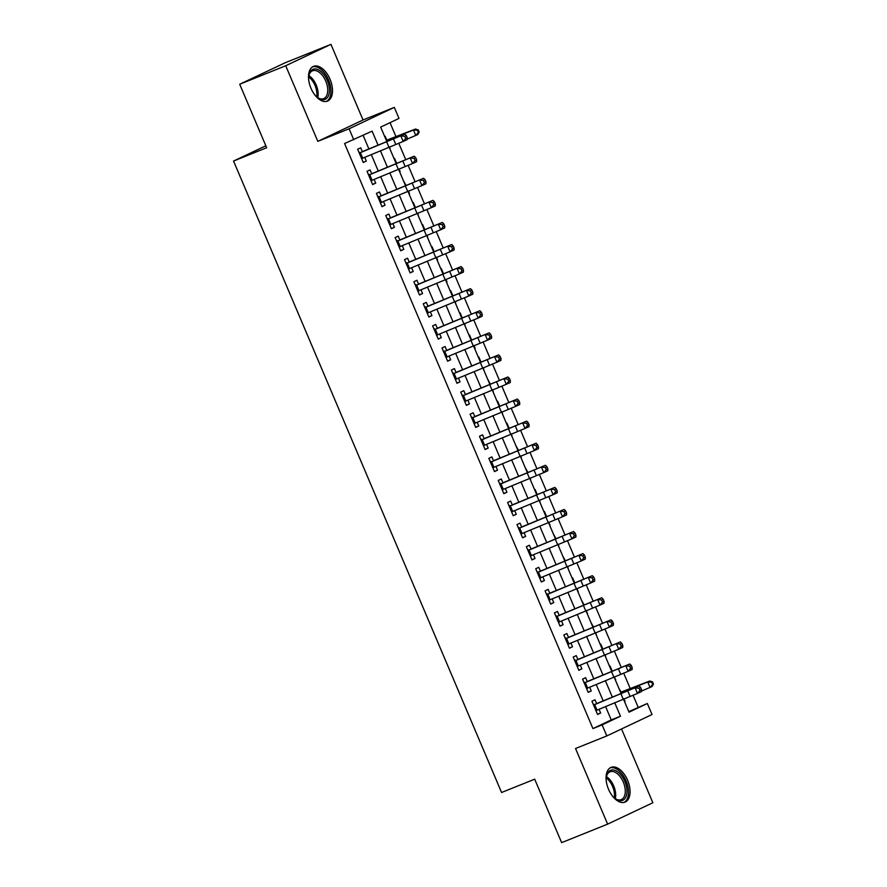 <?xml version="1.0" encoding="UTF-8"?>
<svg xmlns="http://www.w3.org/2000/svg" width="887" height="887" viewBox="0 0 887 887"><rect width="100%" height="100%" fill="white"/><g stroke="black" fill="none" stroke-linecap="round" stroke-linejoin="round"><path stroke-width="1.33" d="M627.597 780.227A18.716 10.533 68.1 0 0 611.065 767.377A18.716 10.533 68.1 0 0 608.526 789.253A18.716 10.533 68.1 0 0 625.047 802.103A18.716 10.533 68.1 0 0 627.597 780.227M330.042 79.242A18.716 10.533 68.1 0 0 313.521 66.381A18.716 10.533 68.1 0 0 310.971 88.256A18.716 10.533 68.1 0 0 327.491 101.107A18.716 10.533 68.1 0 0 330.042 79.242M628.783 711.629L647.344 703.502L652.034 714.534L606.808 735.933L602.118 724.89L620.457 716.219L614.713 702.681M265.834 145.79L233.547 161.057L501.576 792.501L534.695 779.174L561.637 842.65L607.628 824.134L652.854 802.746L621.532 728.959M233.547 161.057L266.654 147.73L239.712 84.254L284.938 62.866L330.94 44.35L285.714 65.738L317.812 141.355L349.09 128.77L394.316 107.382L398.995 118.414L380.667 127.096L386.732 141.377M317.812 141.355L363.038 119.967L330.94 44.35M363.038 119.967L394.316 107.382M638.152 707.205L633.03 695.153M630.313 688.733L623.661 673.078M621.222 667.334L614.292 650.991M611.853 645.259L604.923 628.916M602.484 623.173L595.543 606.841M593.115 601.098L586.174 584.766M583.735 579.023L576.805 562.68M574.366 556.947L567.436 540.604M564.997 534.861L558.056 518.529M555.628 512.786L548.687 496.443M546.248 490.711L539.318 474.368M536.879 468.624L529.949 452.292M527.51 446.549L520.569 430.217M518.141 424.474L511.2 408.131M508.761 402.399L501.831 386.056M499.392 380.312L492.462 363.98M490.023 358.237L483.082 341.894M480.654 336.162L473.713 319.819M471.274 314.076L464.344 297.744M461.905 292L454.976 275.657M452.536 269.925L445.596 253.582M443.167 247.839L436.227 231.507M433.787 225.764L426.858 209.432M424.418 203.688L417.489 187.345M415.049 181.613L408.109 165.27M405.681 159.527L398.74 143.195M396.023 136.775L390.025 122.661M239.712 84.254L285.714 65.738M596.696 703.757L595 699.776L591.939 701.218L597.572 714.467L600.621 713.015L599.035 709.278M587.316 681.682L585.631 677.69L582.571 679.143L588.192 692.381L591.252 690.94L589.667 687.203M577.947 659.606L576.262 655.615L573.202 657.056L578.823 670.306L581.883 668.865L580.298 665.117M568.578 637.52L566.882 633.54L563.833 634.981L569.454 648.231L572.503 646.789L570.918 643.042M559.209 615.445L557.513 611.453L554.453 612.906L560.085 626.155L563.134 624.703L561.549 620.967M549.829 593.37L548.144 589.378L545.084 590.831L550.705 604.069L553.765 602.628L552.18 598.891M540.46 571.283L538.775 567.303L535.715 568.744L541.336 581.994L544.396 580.553L542.811 576.805M531.091 549.208L529.395 545.228L526.346 546.669L531.967 559.919L535.016 558.466L533.431 554.73M521.722 527.133L520.026 523.142L516.966 524.594L522.598 537.832L525.647 536.391L524.062 532.655M512.342 505.058L510.657 501.066L507.597 502.508L513.218 515.757L516.278 514.316L514.693 510.568M502.973 482.971L501.288 478.991L498.228 480.432L503.849 493.682L506.909 492.23L505.313 488.493M493.604 460.896L491.908 456.905L488.859 458.357L494.48 471.607L497.529 470.154L495.944 466.418M484.235 438.821L482.539 434.83L479.479 436.271L485.111 449.521L488.16 448.079L486.575 444.343M474.855 416.735L473.17 412.754L470.11 414.196L475.731 427.445L478.792 426.004L477.206 422.256M465.487 394.66L463.801 390.679L460.741 392.121L466.362 405.37L469.423 403.918L467.826 400.181M456.118 372.584L454.421 368.593L451.372 370.045L456.993 383.284L460.043 381.842L458.457 378.106M446.749 350.509L445.052 346.518L441.992 347.959L447.625 361.209L450.674 359.767L449.088 356.02M437.369 328.423L435.683 324.442L432.623 325.884L438.245 339.133L441.305 337.681L439.719 333.944M428 306.348L426.314 302.356L423.254 303.809L428.876 317.047L431.936 315.606L430.339 311.869M418.631 284.272L416.934 280.281L413.885 281.722L419.507 294.972L422.556 293.53L420.97 289.783M409.262 262.186L407.565 258.206L404.505 259.647L410.138 272.897L413.187 271.455L411.601 267.708M399.882 240.111L398.196 236.119L395.136 237.572L400.758 250.821L403.818 249.369L402.232 245.632M390.513 218.036L388.816 214.044L385.767 215.497L391.389 228.735L394.449 227.294L392.852 223.557M381.144 195.949L379.448 191.969L376.398 193.41L382.02 206.66L385.069 205.219L383.483 201.471M371.775 173.874L370.079 169.894L367.018 171.335L372.651 184.585L375.7 183.132L374.114 179.396M390.258 149.703L389.648 146.843M386.81 140.135L385.158 136.243L384.648 136.487M400.148 171.579L399.017 168.918M396.611 163.241L394.527 158.329L394.016 158.562M409.517 193.654L408.397 190.993M405.98 185.328L403.397 180.638M418.376 215.94L417.766 213.08M415.36 207.403L413.264 202.48L412.765 202.724M427.745 238.015L427.135 235.155M424.729 229.478L422.644 224.566L422.134 224.799M437.635 259.891L436.504 257.23M434.098 251.553L432.013 246.641L431.503 246.874M447.004 281.966L445.884 279.305M443.467 273.639L441.382 268.717L440.883 268.961M455.863 304.252L455.253 301.392M452.847 295.715L450.751 290.792L450.252 291.036M465.231 326.327L464.622 323.467M462.216 317.79L460.131 312.878L459.621 313.111M475.122 348.203L473.991 345.542M471.585 339.876L469.5 334.953L468.99 335.197M483.98 370.489L483.371 367.628M480.954 361.951L478.869 357.029L478.37 357.273M493.349 392.564L492.74 389.703M490.334 384.027L487.739 379.348M502.718 414.639L502.109 411.779M499.703 406.113L497.618 401.19L497.108 401.423M512.098 436.726L511.477 433.865M509.071 428.188L506.987 423.265L506.488 423.509M521.467 458.801L520.857 455.94M518.44 450.263L515.857 445.584M530.836 480.876L530.226 478.015M527.82 472.339L525.226 467.66M540.205 502.962L539.595 500.091M537.189 494.425L535.105 489.502L534.595 489.746M550.095 524.827L549.596 525.071L548.964 522.177M546.558 516.5L544.474 511.577L543.975 511.821M558.954 547.113L558.344 544.252M555.927 538.575L553.344 533.896M568.323 569.199L567.713 566.327M565.307 560.662L562.713 555.972M578.213 591.064L577.703 591.307L577.082 588.414M574.676 582.737L572.592 577.814L572.082 578.058M587.582 613.139L587.083 613.383L586.451 610.489M584.045 604.812L581.462 600.133M596.441 635.425L595.831 632.564M593.414 626.887L590.831 622.208M605.81 657.511L605.2 654.639M602.794 648.974L600.699 644.051L600.2 644.295M615.7 679.375L615.19 679.619L614.569 676.726M612.163 671.049L610.079 666.126L609.569 666.37M618.949 688.445L621.1 692.104M625.069 701.462L623.938 698.801M378.006 145.047L372.108 131.143L344.577 143.517L592.926 728.593L611.254 719.922L605.577 706.529M603.171 700.852L596.197 684.454M593.791 678.777L586.828 662.367M584.422 656.702L577.459 640.292M575.053 634.615L568.09 618.217M565.684 612.54L558.71 596.131M556.304 590.465L549.341 574.055M546.935 568.39L539.972 551.98M537.566 546.303L530.603 529.905M528.186 524.228L521.223 507.819M518.817 502.153L511.854 485.743M509.448 480.067L502.485 463.668M500.08 457.991L493.117 441.582M490.699 435.916L483.737 419.507M481.331 413.841L474.368 397.431M471.962 391.755L464.999 375.356M462.593 369.679L455.63 353.27M453.213 347.604L446.25 331.195M443.844 325.518L436.881 309.119M434.475 303.443L427.512 287.033M425.106 281.367L418.143 264.958M415.726 259.281L408.763 242.883M406.357 237.206L399.394 220.808M396.988 215.131L390.025 198.721M387.619 193.056L380.656 176.646M378.239 170.969L371.276 154.571M368.87 148.894L363.138 135.378M362.395 151.799L360.71 147.807L357.649 149.26L363.271 162.498L366.331 161.057L364.745 157.321M606.808 735.933L575.53 748.517L607.628 824.134M592.926 728.593L602.118 724.89M353.769 139.813L349.09 128.77M623.428 699.011L629.016 712.172L647.344 703.502M389.138 147.054L396.101 163.463M398.507 169.129L405.47 185.538M407.876 191.215L414.839 207.613M417.256 213.29L424.219 229.7M426.625 235.365L433.588 251.775M435.994 257.452L442.957 273.85M445.363 279.527L452.326 295.936M454.743 301.602L461.706 318.012M464.112 323.677L471.075 340.087M473.481 345.764L480.444 362.162M482.85 367.839L489.812 384.248M492.23 389.914L499.193 406.324M501.598 412L508.561 428.399M510.967 434.076L517.93 450.485M520.336 456.151L527.299 472.56M529.716 478.226L536.679 494.636M539.085 500.312L546.048 516.711M548.454 522.388L555.417 538.797M557.823 544.463L564.786 560.872M567.203 566.549L574.166 582.947M576.572 588.624L583.535 605.034M585.941 610.699L592.904 627.109M595.31 632.786L602.273 649.184M604.69 654.861L611.653 671.271M614.059 676.936L621.022 693.346M612.307 697.016L605.344 680.606M602.938 674.929L595.964 658.531M593.558 652.854L586.595 636.445M584.189 630.779L577.226 614.369M574.82 608.693L567.857 592.294M565.44 586.617L558.477 570.208M556.071 564.542L549.108 548.133M546.702 542.467L539.74 526.058M537.334 520.381L530.371 503.982M527.953 498.306L520.991 481.896M518.585 476.23L511.622 459.821M509.216 454.144L502.253 437.746M499.847 432.069L492.884 415.659M490.467 409.994L483.504 393.584M481.098 387.907L474.135 371.509M471.729 365.832L464.766 349.434M462.36 343.757L455.397 327.347M452.98 321.682L446.017 305.272M443.611 299.595L436.648 283.197M434.242 277.52L427.279 261.111M424.873 255.445L417.91 239.035M415.493 233.359L408.53 216.96M406.124 211.283L399.161 194.874M396.755 189.208L389.792 172.799M387.386 167.133L380.423 150.723M611.254 719.922L620.457 716.219M363.193 162.321L366.331 161.057M372.562 184.396L375.7 183.132M381.942 206.471L385.069 205.219M391.311 228.558L394.449 227.294M400.68 250.633L403.818 249.369M410.06 272.708L413.187 271.455M419.429 294.794L422.556 293.53M428.798 316.87L431.936 315.606M438.167 338.945L441.305 337.681M447.547 361.02L450.674 359.767M456.916 383.106L460.043 381.842M466.285 405.182L469.423 403.918M475.654 427.257L478.792 426.004M485.034 449.343L488.16 448.079M494.403 471.418L497.529 470.154M503.772 493.494L506.909 492.23M513.141 515.58L516.278 514.316M522.521 537.655L525.647 536.391M531.89 559.73L535.016 558.466M541.258 581.805L544.396 580.553M550.627 603.892L553.765 602.628M560.007 625.967L563.134 624.703M569.376 648.042L572.503 646.789M578.745 670.128L581.883 668.865M588.114 692.204L591.252 690.94M597.494 714.279L600.621 713.015M362.406 158.418L361.818 159.072M358.947 152.309L359.845 152.376M359.279 153.107L404.86 134.114L362.339 151.644M361.63 158.629L403.197 141.454L400.857 135.933L404.738 136.276L405.669 138.483L407.277 137.751L406.335 135.545L404.738 136.276M360.554 152.398L359.246 153.007M407.277 137.751L407.2 139.636L403.197 141.454L405.669 138.483M406.335 135.545L404.86 134.114M386.288 140.334L415.426 129.047L418.232 129.89L417.444 130.289L418.387 132.496L419.163 132.096L418.232 129.89M419.163 132.096L417.766 134.558L407.222 139.093M418.387 132.496L415.815 135.556L413.464 130.045L386.422 140.656M417.444 130.289L413.464 130.045L415.426 129.047M308.709 80.085A16.199 9.114 -111.9 0 1 308.842 75.65A16.199 9.114 -111.9 0 1 316.703 69.164A16.199 9.114 -111.9 0 1 327.281 80.44A16.199 9.114 -111.9 0 1 328.046 96.605A16.199 9.114 -111.9 0 1 317.701 97.659A16.199 9.114 -111.9 0 1 314.541 94.565M317.291 97.337A15.001 8.438 68.1 0 0 323.711 98.623A15.001 8.438 68.1 0 0 325.751 81.094A15.001 8.438 68.1 0 0 312.512 70.794A15.001 8.438 68.1 0 0 308.776 76.182M326.294 101.451A18.594 10.467 68.1 0 0 328.512 79.863A18.594 10.467 68.1 0 0 312.412 66.968M606.264 781.07A16.199 9.114 -111.9 0 1 606.398 776.646A16.199 9.114 -111.9 0 1 606.985 774.373A16.199 9.114 -111.9 0 1 620.567 774.495A16.199 9.114 -111.9 0 1 626.189 796.282A16.199 9.114 -111.9 0 1 615.256 798.655A16.199 9.114 -111.9 0 1 612.097 795.55M614.835 798.322A15.001 8.438 68.1 0 0 621.266 799.608A15.001 8.438 68.1 0 0 624.559 795.85A15.001 8.438 68.1 0 0 621.654 778.853A15.001 8.438 68.1 0 0 610.068 771.79A15.001 8.438 68.1 0 0 606.775 775.56A15.001 8.438 68.1 0 0 606.32 777.167M623.849 802.447A18.594 10.467 68.1 0 0 627.619 797.912A18.594 10.467 68.1 0 0 624.171 777.09A18.594 10.467 68.1 0 0 609.968 767.965M371.786 180.493L371.187 181.159M368.316 174.395L369.214 174.451M368.659 175.182L414.229 156.19L371.708 173.719M370.999 180.704L412.566 163.53L410.226 158.008L414.107 158.352L415.049 160.558L416.646 159.826L415.704 157.62L414.107 158.352M369.923 174.473L368.615 175.094M416.646 159.826L416.568 161.711L412.566 163.53L415.049 160.558M415.704 157.62L414.229 156.19M381.155 202.58L380.567 203.234M377.696 196.47L378.583 196.537M378.028 197.258L423.598 178.276L381.077 195.805M380.368 202.779L421.935 185.616L419.595 180.094L423.476 180.427L424.418 182.633L426.015 181.913L425.084 179.706L423.476 180.427M379.292 196.548L377.984 197.169M426.015 181.913L425.937 183.786L421.935 185.616L424.418 182.633M425.084 179.706L423.598 178.276M390.524 224.655L389.936 225.309M387.065 218.546L387.963 218.612M387.397 219.344L432.967 200.351L390.446 217.88M389.748 224.866L431.315 207.691L428.964 202.169L432.856 202.513L433.787 204.72L435.384 203.988L434.453 201.781L432.856 202.513M388.661 218.634L387.364 219.244M435.384 203.988L435.317 205.873L431.315 207.691L433.787 204.72M434.453 201.781L432.967 200.351M399.893 246.73L399.305 247.395M396.434 240.632L397.332 240.687M396.777 241.419L442.347 222.426L399.826 239.956M399.117 246.941L440.684 229.766L438.344 224.245L442.225 224.588L443.156 226.795L444.764 226.063L443.822 223.857L442.225 224.588M398.041 240.71L396.733 241.331M444.764 226.063L444.686 227.948L440.684 229.766L443.156 226.795M443.822 223.857L442.347 222.426M409.273 268.816L408.674 269.471M405.802 262.707L406.701 262.763M406.146 263.494L451.716 244.502L409.195 262.042M408.486 269.016L450.053 251.841L447.713 246.331L451.594 246.664L452.536 248.87L454.133 248.149L453.19 245.932L451.594 246.664M407.41 262.785L406.102 263.406M454.133 248.149L454.055 250.023L450.053 251.841L452.536 248.87M453.19 245.932L451.716 244.502M418.642 290.892L418.054 291.546M415.183 284.782L416.07 284.849M415.515 285.581L461.085 266.588L418.564 284.117M417.855 291.091L459.422 273.928L457.082 268.406L460.963 268.739L461.905 270.956L463.502 270.225L462.57 268.018L460.963 268.739M416.779 284.86L415.471 285.481M463.502 270.225L463.424 272.109L459.422 273.928L461.905 270.956M462.57 268.018L461.085 266.588M428.011 312.967L427.423 313.632M424.551 306.869L425.45 306.924M424.884 307.656L470.454 288.663L427.933 306.192M427.235 313.178L468.802 296.003L466.451 290.481L470.343 290.825L471.274 293.032L472.871 292.3L471.939 290.093L470.343 290.825M426.148 306.946L424.851 307.556M472.871 292.3L472.804 294.185L468.802 296.003L471.274 293.032M471.939 290.093L470.454 288.663M437.38 335.042L436.792 335.707M433.92 328.944L434.818 328.999M434.264 329.731L479.834 310.738L437.313 328.268M436.604 335.253L478.171 318.078L475.831 312.568L479.712 312.9L480.643 315.107L482.251 314.375L481.308 312.169L479.712 312.9M435.528 329.022L434.22 329.642M482.251 314.375L482.173 316.26L478.171 318.078L480.643 315.107M481.308 312.169L479.834 310.738M446.76 357.128L446.161 357.783M443.289 351.019L444.187 351.086M443.633 351.806L489.203 332.825L446.682 350.354M445.973 357.328L487.54 340.164L485.2 334.643L489.081 334.976L490.023 337.182L491.62 336.461L490.677 334.255L489.081 334.976M444.897 351.097L443.589 351.718M491.62 336.461L491.542 338.335L487.54 340.164L490.023 337.182M490.677 334.255L489.203 332.825M456.129 379.204L455.541 379.858M452.669 373.094L453.556 373.161M453.002 373.893L498.572 354.9L456.051 372.429M455.341 379.414L496.92 362.24L494.569 356.718L498.45 357.062L499.392 359.268L500.989 358.536L500.057 356.33L498.45 357.062M454.266 373.183L452.958 373.793M500.989 358.536L500.911 360.421L496.92 362.24L499.392 359.268M500.057 356.33L498.572 354.9M465.498 401.279L464.91 401.944M462.038 395.181L462.936 395.236M462.371 395.968L507.941 376.975L465.42 394.504M464.721 401.489L506.289 384.315L503.938 378.793L507.83 379.137L508.761 381.343L510.358 380.612L509.426 378.405L507.83 379.137M463.635 395.258L462.338 395.879M510.358 380.612L510.291 382.497L506.289 384.315L508.761 381.343M509.426 378.405L507.941 376.975M474.867 423.365L474.279 424.019M471.407 417.256L472.305 417.311M471.751 418.043L517.321 399.05L474.8 416.591M474.09 423.565L515.657 406.401L513.318 400.88L517.199 401.212L518.13 403.419L519.738 402.698L518.795 400.492L517.199 401.212M473.015 417.333L471.707 417.954M519.738 402.698L519.66 404.572L515.657 406.401L518.13 403.419M518.795 400.492L517.321 399.05M484.247 445.44L483.648 446.094M480.776 439.331L481.674 439.398M481.12 440.129L526.69 421.137L484.169 438.666M483.459 445.64L525.026 428.476L522.687 422.955L526.568 423.287L527.51 425.505L529.107 424.773L528.164 422.567L526.568 423.287M482.384 439.409L481.076 440.03M529.107 424.773L529.029 426.658L525.026 428.476L527.51 425.505M528.164 422.567L526.69 421.137M493.615 467.516L493.028 468.181M490.156 461.417L491.043 461.473M490.489 462.205L536.058 443.212L493.538 460.741M492.828 467.726L534.406 450.552L532.056 445.03L535.936 445.374L536.879 447.58L538.476 446.848L537.544 444.642L535.936 445.374M491.753 461.495L490.444 462.105M538.476 446.848L538.398 448.733L534.406 450.552L536.879 447.58M537.544 444.642L536.058 443.212M502.984 489.591L502.397 490.256M499.525 483.493L500.423 483.548M499.858 484.28L545.427 465.287L502.907 482.816M502.208 489.801L543.775 472.627L541.425 467.116L545.317 467.449L546.248 469.655L547.844 468.935L546.913 466.717L545.317 467.449M501.122 483.57L499.824 484.191M547.844 468.935L547.778 470.809L543.775 472.627L546.248 469.655M546.913 466.717L545.427 465.287M512.353 511.677L511.766 512.331M508.894 505.568L509.792 505.634M509.238 506.366L554.807 487.373L512.287 504.903M511.577 511.877L553.144 494.713L550.805 489.192L554.685 489.524L555.617 491.731L557.224 491.01L556.282 488.804L554.685 489.524M510.502 505.645L509.193 506.266M557.224 491.01L557.147 492.884L553.144 494.713L555.617 491.731M556.282 488.804L554.807 487.373M521.733 533.752L521.135 534.406M518.274 527.643L519.161 527.71M518.607 528.441L564.176 509.448L521.656 526.978M520.946 533.963L562.513 516.788L560.174 511.267L564.054 511.611L564.997 513.817L566.593 513.085L565.651 510.879L564.054 511.611M519.871 527.732L518.562 528.342M566.593 513.085L566.516 514.97L562.513 516.788L564.997 513.817M565.651 510.879L564.176 509.448M531.102 555.827L530.515 556.493M527.643 549.729L528.53 549.785M527.976 550.517L573.545 531.524L531.025 549.053M530.315 556.038L571.893 538.864L569.543 533.342L573.423 533.686L574.366 535.892L575.962 535.16L575.031 532.954L573.423 533.686M529.24 549.807L527.931 550.428M575.962 535.16L575.885 537.045L571.893 538.864L574.366 535.892M575.031 532.954L573.545 531.524M540.471 577.914L539.884 578.568M537.012 571.805L537.91 571.871M537.345 572.592L582.914 553.61L540.394 571.139M539.695 578.113L581.262 560.95L578.912 555.428L582.803 555.761L583.735 557.967L585.342 557.247L584.4 555.04L582.803 555.761M538.609 571.882L537.311 572.503M585.342 557.247L585.265 559.12L581.262 560.95L583.735 557.967M584.4 555.04L582.914 553.61M549.84 599.989L549.253 600.643M546.381 593.88L547.279 593.946M546.725 594.678L592.294 575.685L549.774 593.215M549.064 600.2L590.631 583.025L588.292 577.504L592.172 577.847L593.104 580.054L594.711 579.322L593.769 577.115L592.172 577.847M547.989 593.968L546.68 594.578M594.711 579.322L594.634 581.207L590.631 583.025L593.104 580.054M593.769 577.115L592.294 575.685M559.22 622.064L558.622 622.729M555.761 615.966L556.648 616.021M556.094 616.753L601.663 597.76L559.143 615.29M558.433 622.275L600 605.1L597.661 599.579L601.541 599.922L602.484 602.129L604.08 601.397L603.138 599.191L601.541 599.922M557.358 616.044L556.049 616.653M604.08 601.397L604.003 603.282L600 605.1L602.484 602.129M603.138 599.191L601.663 597.76M568.589 644.15L568.002 644.805M565.13 638.041L566.017 638.097M565.462 638.828L611.032 619.836L568.512 637.376M567.802 644.35L609.38 627.176L607.03 621.665L610.91 621.998L611.853 624.204L613.449 623.483L612.518 621.266L610.91 621.998M566.726 638.119L565.418 638.74M613.449 623.483L613.372 625.357L609.38 627.176L611.853 624.204M612.518 621.266L611.032 619.836M577.958 666.226L577.37 666.88M574.499 660.116L575.397 660.183M574.831 660.915L620.401 641.922L577.88 659.451M577.182 666.425L618.749 649.262L616.398 643.74L620.29 644.073L621.222 646.29L622.829 645.559L621.887 643.352L620.29 644.073M576.095 660.194L574.798 660.815M622.829 645.559L622.752 647.443L618.749 649.262L621.222 646.29M621.887 643.352L620.401 641.922M587.327 688.301L586.739 688.966M583.868 682.192L584.766 682.258M584.211 682.99L629.781 663.997L587.261 681.526M586.551 688.512L628.118 671.337L625.778 665.815L629.659 666.159L630.59 668.366L632.198 667.634L631.256 665.427L629.659 666.159M585.475 682.28L584.167 682.89M632.198 667.634L632.121 669.519L628.118 671.337L630.59 668.366M631.256 665.427L629.781 663.997M596.707 710.376L596.108 711.041M593.248 704.278L594.135 704.333M593.58 705.065L639.15 686.072L596.629 703.602M595.92 710.587L637.487 693.412L635.147 687.902L639.028 688.234L639.971 690.441L641.567 689.709L640.636 687.503L639.028 688.234M594.844 704.356L593.536 704.977M641.567 689.709L641.489 691.594L637.487 693.412L639.971 690.441M640.636 687.503L639.15 686.072M620.578 692.292L649.716 681.005L652.522 681.848L651.734 682.247L652.677 684.465L653.453 684.065L652.522 681.848M653.453 684.065L652.067 686.527L641.512 691.062M652.677 684.465L650.104 687.525L647.765 682.003L620.712 692.614M651.734 682.247L647.765 682.003L649.716 681.005M386.555 141.632L388.894 147.153M393.418 138.838L395.757 144.359M360.377 152.653L362.716 158.163M308.898 75.639A15.001 8.438 -111.9 0 1 316.171 84.952A15.001 8.438 -111.9 0 1 317.746 97.637M316.714 96.849A14.502 8.16 68.1 0 0 315.007 85.44A14.502 8.16 68.1 0 0 308.698 76.925M606.442 776.624A15.001 8.438 -111.9 0 1 615.301 798.633M614.27 797.845A14.502 8.16 68.1 0 0 606.242 777.91M395.924 163.718L398.274 169.229M402.787 160.913L405.126 166.434M369.746 174.728L372.085 180.249M405.304 185.793L407.643 191.315M412.156 182.988L414.495 188.51M379.115 196.803L381.465 202.325M414.672 207.868L417.012 213.39M421.525 205.074L423.875 210.596M388.495 218.889L390.834 224.4M424.041 229.944L426.381 235.465M430.905 227.15L433.244 232.671M397.864 240.965L400.203 246.486M433.41 252.03L435.761 257.552M440.274 249.225L442.613 254.746M407.233 263.04L409.572 268.561M442.79 274.105L445.13 279.627M449.642 271.311L451.982 276.822M416.602 285.115L418.952 290.637M452.159 296.18L454.499 301.702M459.011 293.386L461.362 298.908M425.982 307.201L428.321 312.723M461.528 318.267L463.868 323.777M468.391 315.462L470.731 320.983M435.351 329.277L437.69 334.798M470.897 340.342L473.248 345.863M477.76 337.548L480.1 343.058M444.72 351.352L447.059 356.873M480.277 362.417L482.617 367.939M487.129 359.623L489.469 365.145M454.089 373.438L456.439 378.949M489.646 384.503L491.986 390.014M496.498 381.698L498.849 387.22M463.469 395.513L465.808 401.035M499.015 406.579L501.355 412.1M505.878 403.773L508.218 409.295M472.838 417.589L475.177 423.11M508.384 428.654L510.735 434.175M515.247 425.86L517.587 431.381M482.206 439.664L484.546 445.185M517.764 450.729L520.104 456.251M524.616 447.935L526.956 453.457M491.575 461.75L493.926 467.272M527.133 472.815L529.472 478.337M533.985 470.01L536.336 475.532M500.955 483.825L503.295 489.347M536.502 494.891L538.841 500.412M543.365 492.097L545.705 497.607M510.324 505.9L512.664 511.422M545.871 516.966L548.221 522.487M552.734 514.172L555.074 519.693M519.693 527.987L522.044 533.497M555.251 539.052L557.59 544.563M562.103 536.247L564.442 541.769M529.062 550.062L531.413 555.584M564.62 561.127L566.959 566.649M571.472 558.322L573.822 563.844M538.442 572.137L540.782 577.659M573.989 583.202L576.328 588.724M580.852 580.408L583.191 585.93M547.811 594.223L550.151 599.734M583.358 605.278L585.708 610.799M590.221 602.484L592.56 608.005M557.18 616.299L559.531 621.82M592.738 627.364L595.077 632.886M599.59 624.559L601.929 630.08M566.549 638.374L568.9 643.895M602.107 649.439L604.446 654.961M608.959 646.645L611.309 652.156M575.929 660.449L578.269 665.971M611.476 671.514L613.815 677.036M618.339 668.72L620.678 674.242M585.298 682.535L587.637 688.057M620.845 693.601L623.195 699.111M627.708 690.796L630.047 696.317M594.667 704.611L597.018 710.132"/></g></svg>

